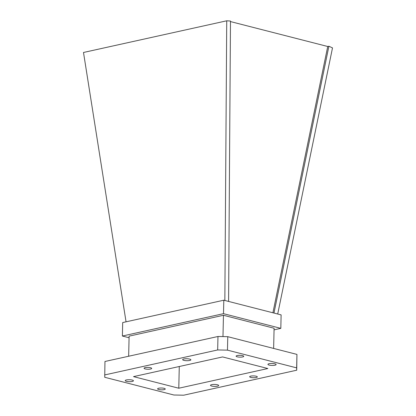 <?xml version="1.0" encoding="UTF-8"?>
<svg xmlns="http://www.w3.org/2000/svg" width="416" height="416" viewBox="0 0 416 416"><rect width="100%" height="100%" fill="white"/><g stroke="black" fill="none" stroke-linecap="round" stroke-linejoin="round"><path stroke-width="0.62" d="M230.48 21.58L327.735 46.498L328.9 46.244L332.504 47.902L277.711 314.018M126.053 321.823L83.496 52.473L226.73 20.8L224.848 300.472M179.275 366.506L178.781 388.222L267.842 368.529L222.586 356.933L133.526 376.626L178.781 388.222M274.056 329.846L280.816 328.354L223.501 313.669L122.387 336.029L129.074 337.74M273.634 348.431L274.092 328.245L223.46 315.271L129.111 336.138L128.653 356.242M223.501 313.669L223.808 300.206L281.117 314.891L280.816 328.354M223.808 300.206L122.694 322.566L122.387 336.029M222.976 336.591L223.46 315.271M296.717 370.209L296.941 354.406L227.776 336.679L217.974 336.492L104.957 361.483L104.728 377.286L173.898 395.008L183.7 395.2L296.717 370.209L296.639 367.864L227.469 350.142L217.667 349.955L104.65 374.946M256.173 376.23A3.827 0.915 -178.7 0 0 252.018 375.95A3.827 0.915 -178.7 0 0 249.662 376.735A3.827 0.915 -178.7 0 0 253.469 377.738A3.827 0.915 -178.7 0 0 257.317 376.912A3.827 0.915 -178.7 0 0 256.173 376.23M150.561 367.734A3.827 0.915 -178.7 0 0 146.411 367.453A3.827 0.915 -178.7 0 0 144.056 368.243A3.827 0.915 -178.7 0 0 147.857 369.242A3.827 0.915 -178.7 0 0 151.705 368.415A3.827 0.915 -178.7 0 0 150.561 367.734M274.914 363.823A4.103 0.978 -178.7 0 0 270.457 363.522A4.103 0.978 -178.7 0 0 267.93 364.364A4.103 0.978 -178.7 0 0 272.012 365.435A4.103 0.978 -178.7 0 0 276.136 364.551A4.103 0.978 -178.7 0 0 274.914 363.823M217.474 384.79A4.103 0.978 -178.7 0 0 213.023 384.488A4.103 0.978 -178.7 0 0 210.496 385.33A4.103 0.978 -178.7 0 0 214.578 386.402A4.103 0.978 -178.7 0 0 218.702 385.518A4.103 0.978 -178.7 0 0 217.474 384.79M189.649 359.091A4.103 0.978 -178.7 0 0 185.193 358.79A4.103 0.978 -178.7 0 0 182.666 359.637A4.103 0.978 -178.7 0 0 186.748 360.708A4.103 0.978 -178.7 0 0 190.871 359.824A4.103 0.978 -178.7 0 0 189.649 359.091M132.21 380.058A4.103 0.978 -178.7 0 0 127.759 379.756A4.103 0.978 -178.7 0 0 125.232 380.604A4.103 0.978 -178.7 0 0 129.314 381.675A4.103 0.978 -178.7 0 0 133.437 380.786A4.103 0.978 -178.7 0 0 132.21 380.058M164.112 388.326A3.827 0.915 -178.7 0 0 159.962 388.045A3.827 0.915 -178.7 0 0 157.602 388.83A3.827 0.915 -178.7 0 0 161.408 389.828A3.827 0.915 -178.7 0 0 165.256 389.007A3.827 0.915 -178.7 0 0 164.112 388.326M242.622 355.644A3.827 0.915 -178.7 0 0 238.472 355.363A3.827 0.915 -178.7 0 0 236.111 356.148A3.827 0.915 -178.7 0 0 239.918 357.146A3.827 0.915 -178.7 0 0 243.766 356.32A3.827 0.915 -178.7 0 0 242.622 355.644M227.469 350.142L227.776 336.679M296.639 367.864L296.941 354.406M217.667 349.955L217.974 336.492M272.906 312.785L327.735 46.498M328.9 46.244L273.962 313.056M226.73 20.8L230.48 21.024L228.592 301.434"/></g></svg>
